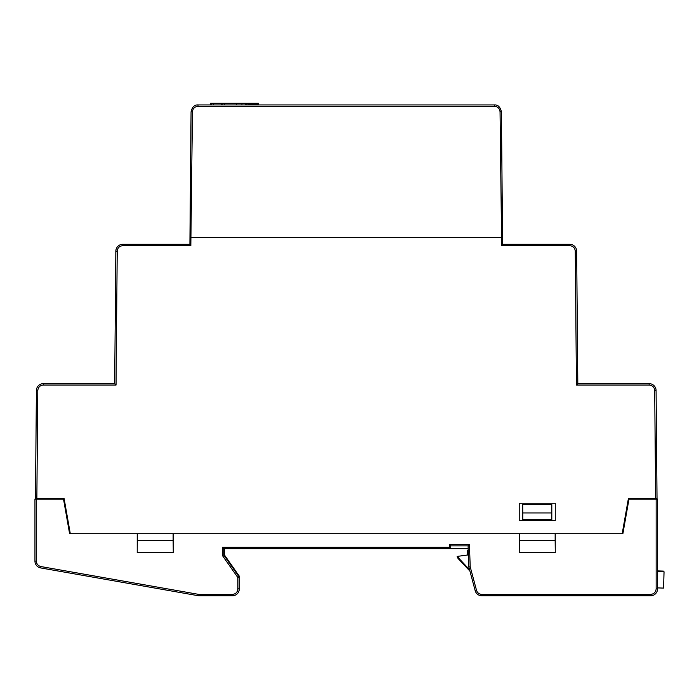 <?xml version="1.0" encoding="UTF-8"?>
<svg xmlns="http://www.w3.org/2000/svg" width="699" height="699" viewBox="0 0 699 699"><rect width="100%" height="100%" fill="white"/><g stroke="black" fill="none" stroke-linecap="round" stroke-linejoin="round"><path stroke-width="1.05" d="M190.836 245.681L122.771 245.681C119.442 246.013 117.589 247.848 117.222 251.177L116.051 385.035L43.338 385.035C40.009 385.367 38.165 387.202 37.79 390.531L36.855 498.387L64.072 498.387L70.311 533.748L622.18 533.748L628.418 498.387L655.636 498.387L654.701 390.531C654.334 387.202 652.482 385.376 649.153 385.035L576.439 385.035L575.268 251.177C574.901 247.848 573.049 246.022 569.72 245.681L569.72 244.292L502.59 244.292L501.428 111.805L500.047 111.805L501.655 245.681L502.59 244.292L501.428 111.805C500.301 107.008 497.994 104.719 494.499 104.937L197.992 104.937C194.497 104.719 192.19 107.008 191.063 111.805L189.901 244.292L190.836 245.681L192.443 111.805L191.063 111.805L189.901 244.292L122.771 244.292A6.929 6.929 0 0 0 115.833 251.159L114.68 383.646L43.338 383.646A6.929 6.929 0 0 0 36.409 390.514L35.457 499.077M500.047 111.805C499.68 108.485 497.828 106.65 494.499 106.309L197.992 106.309C194.663 106.65 192.819 108.485 192.443 111.805M494.499 104.937C497.994 104.719 500.301 107.008 501.428 111.805C500.301 107.008 497.994 104.719 494.499 104.937L494.499 106.309L197.992 106.309L197.992 104.937C194.497 104.719 192.19 107.008 191.063 111.805C192.19 107.008 194.497 104.719 197.992 104.937M655.636 498.387L657.025 498.387L657.034 499.077M657.025 498.387L656.081 390.514A6.929 6.929 0 0 0 649.153 383.646L577.811 383.646L576.658 251.159A6.929 6.929 0 0 0 569.72 244.292A6.929 6.929 0 0 1 576.658 251.159L575.268 251.177M116.051 385.035L114.68 383.646M36.855 498.387L35.466 498.387M576.439 385.035L577.811 383.646M519.226 503.245L555.277 503.245L555.277 520.572L519.226 520.572L519.226 503.245M468.19 548.654L223.785 548.654L223.785 555.085L224.396 554.892L224.396 548.654L450.663 548.654L449.326 547.265L222.396 547.265L222.404 555.522L237.913 577.654L237.913 588.864C237.564 592.21 235.712 594.063 232.374 594.412L198.865 594.412L40.918 566.557C38.087 565.832 36.566 564.014 36.339 561.096L36.339 499.077L34.95 499.077L34.95 561.096L36.339 561.096L36.776 563.272M224.396 554.892L239.303 576.177L239.303 577.217L237.913 577.654M198.865 594.412L198.743 595.801L232.374 595.801A6.929 6.929 0 0 0 239.303 588.864L239.303 577.217L223.785 555.085L222.404 555.522M519.357 533.748L519.226 552.691L555.277 552.691L555.277 533.748L622.879 533.748L628.986 499.077L657.541 499.077L657.541 588.864A6.929 6.929 0 0 1 650.612 595.801L481.864 595.801A6.929 6.929 0 0 1 475.171 590.655L468.828 567.003L468.094 545.875L450.759 545.875L450.663 548.654M551.729 512.944L522.773 512.944L522.695 504.538L522.695 519.881L551.808 519.881L551.808 504.538L551.747 519.881M551.729 519.191L522.773 519.191L522.773 512.944M522.756 519.881L522.773 519.191M468.828 567.003L470.209 566.802L469.431 544.495L449.422 544.495L449.326 547.265M468.094 545.875L469.431 544.495M450.759 545.875L449.422 544.495M223.785 548.654L222.396 547.265M198.743 595.801L40.682 567.929A6.929 6.929 0 0 1 34.95 561.096M36.339 499.077L63.504 499.077L69.612 533.748L137.214 533.748L137.214 552.691L173.265 552.691L173.142 540.677L137.336 540.677L137.214 552.691M137.336 533.748L137.336 540.677M173.265 552.691L173.265 533.748L519.226 533.748L519.226 552.691M173.134 540.677L173.134 533.748M519.348 540.677L555.155 540.677L555.277 552.691M555.155 533.748L555.155 540.677M551.808 504.538L522.695 504.538M656.151 499.077L656.151 588.864C655.802 592.21 653.949 594.063 650.612 594.412L650.612 595.801M652.849 593.94L650.612 594.412L481.864 594.412L481.864 595.801M469.553 569.694L458.99 558.457L457.819 556.325L457.129 556.421L467.579 555.006L467.71 550.506A0.69 0.69 0 0 1 468.234 549.851M657.541 587.903L663.552 588.095L664.05 571.808L663.377 571.092L657.541 570.908M663.377 571.092L664.05 571.808L657.541 571.607M458.99 558.457L458.483 558.929L469.929 571.109M458.483 558.929A5.548 5.548 0 0 1 457.129 556.421M246.371 104.937L246.371 103.199L210.565 103.199L210.565 104.937M241.933 103.199L241.933 104.937M224.728 103.199L224.728 104.937M221.566 104.937L221.653 103.199M257.765 103.199L247.996 103.199L247.996 104.352L258.263 104.352L258.263 103.199L257.765 103.199L257.765 104.352M247.996 103.199L247.525 103.199L247.996 104.352M117.222 251.177L115.833 251.159A6.929 6.929 0 0 1 122.771 244.292L122.771 245.681M37.79 390.531L36.409 390.514A6.929 6.929 0 0 1 43.338 383.646L43.338 385.035M649.153 385.035L649.153 383.646A6.929 6.929 0 0 1 656.081 390.514L654.701 390.531M501.139 237.354L191.351 237.354M569.72 245.681L501.655 245.681M237.913 588.864L239.303 588.864A6.929 6.929 0 0 1 232.374 595.801L232.374 594.412M475.171 590.655L476.508 590.297L470.209 566.802M481.864 594.412C479.164 594.237 477.382 592.866 476.508 590.297M40.682 567.929L40.918 566.557M656.151 588.864L657.541 588.864M245.681 103.199L245.681 104.937M236.638 103.199L236.638 104.937M222.859 103.199L222.859 104.937M213.606 103.199L213.606 104.937M211.614 104.937L211.614 103.199"/></g></svg>
